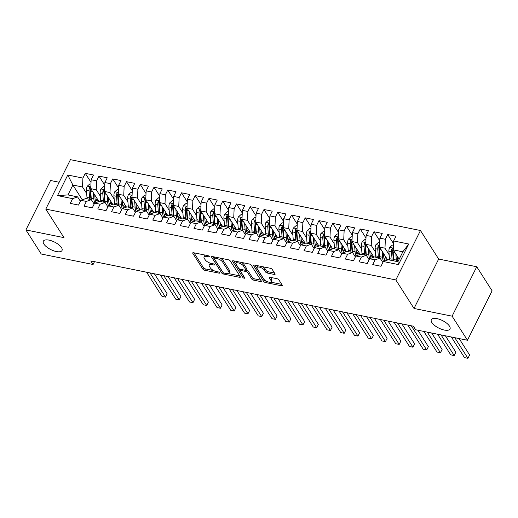 <?xml version="1.0" encoding="UTF-8"?>
<svg xmlns="http://www.w3.org/2000/svg" width="518" height="518" viewBox="0 0 518 518"><rect width="100%" height="100%" fill="white"/><g stroke="black" fill="none" stroke-linecap="round" stroke-linejoin="round"><path stroke-width="0.78" d="M209.259 256.449A1.12 0.453 -153.5 0 0 207.925 255.646L193.583 252.745A1.599 0.641 -153.5 0 0 192.709 252.901A1.599 0.641 -153.5 0 0 192.793 253.347L202.836 269.101A1.599 0.641 -153.5 0 0 204.746 270.254L219.082 273.154A1.12 0.453 -153.5 0 0 219.697 273.038A1.12 0.453 -153.5 0 0 219.638 272.733A1.12 0.453 -153.5 0 0 218.305 271.924L216.446 271.549A5.122 2.059 -153.5 0 1 210.34 267.877L209.505 266.563A5.122 2.059 -153.5 0 1 209.24 265.151A5.122 2.059 -153.5 0 1 212.037 264.633L213.895 265.009A1.12 0.453 -153.5 0 0 214.504 264.899A1.12 0.453 -153.5 0 0 214.446 264.588A1.12 0.453 -153.5 0 0 213.112 263.785L211.26 263.409A5.122 2.059 -153.5 0 1 205.154 259.732L204.312 258.424A5.122 2.059 -153.5 0 1 204.053 257.012A5.122 2.059 -153.5 0 1 206.85 256.494L208.702 256.87A1.12 0.453 -153.5 0 0 209.317 256.753A1.12 0.453 -153.5 0 0 209.259 256.449M431.876 322.565A10.431 4.196 -153.5 0 0 441.595 329.293A10.431 4.196 -153.5 0 0 450.006 329.001A10.431 4.196 -153.5 0 0 449.469 326.126A10.431 4.196 -153.5 0 0 439.75 319.405A10.431 4.196 -153.5 0 0 431.339 319.697A10.431 4.196 -153.5 0 0 431.876 322.565M43.888 244.056A10.431 4.196 -153.5 0 0 53.613 250.783A10.431 4.196 -153.5 0 0 62.024 250.492A10.431 4.196 -153.5 0 0 61.487 247.617A10.431 4.196 -153.5 0 0 51.761 240.896A10.431 4.196 -153.5 0 0 43.35 241.181A10.431 4.196 -153.5 0 0 43.888 244.056M274.236 274.436A1.599 0.641 -153.5 0 0 275.11 274.275A1.599 0.641 -153.5 0 0 275.032 273.834L272.209 269.418A1.599 0.641 -153.5 0 0 270.305 268.266L254.377 265.041A1.599 0.641 -153.5 0 0 253.503 265.203A1.599 0.641 -153.5 0 0 253.587 265.65L263.636 281.404A1.599 0.641 -153.5 0 0 265.54 282.55L281.468 285.774A1.599 0.641 -153.5 0 0 282.342 285.612A1.599 0.641 -153.5 0 0 282.258 285.172L278.852 279.83A1.599 0.641 -153.5 0 0 276.942 278.684L270.131 277.305A1.599 0.641 -153.5 0 0 269.256 277.467A1.599 0.641 -153.5 0 0 269.341 277.907L271.024 280.555A4.28 1.722 -153.5 0 1 271.244 281.734A4.28 1.722 -153.5 0 1 267.793 281.85A4.28 1.722 -153.5 0 1 263.804 279.092L257.193 268.719A4.28 1.722 -153.5 0 1 256.973 267.541A4.28 1.722 -153.5 0 1 260.424 267.424A4.28 1.722 -153.5 0 1 264.413 270.182L265.514 271.911A1.599 0.641 -153.5 0 0 267.424 273.057L274.236 274.436L274.754 273.407M452.104 316.174L476.748 266.751L438.662 259.045L414.024 308.469L452.104 316.174L467.456 340.255L415.624 329.765L413.351 326.198L90.812 260.93L93.085 264.497L94.49 261.681M414.024 308.469L395.83 279.927L45.791 209.097L70.429 159.673L420.467 230.51L395.83 279.927M59.175 182.252L50.544 180.51L25.9 229.934L63.986 237.639L45.791 209.097M25.9 229.934L41.252 254.014L93.085 264.497M230.238 260.923A1.599 0.641 -153.5 0 0 228.334 259.777L212.412 256.552A1.599 0.641 -153.5 0 0 211.538 256.714A1.599 0.641 -153.5 0 0 211.616 257.155L221.665 272.908A1.599 0.641 -153.5 0 0 223.569 274.061L239.497 277.285A1.599 0.641 -153.5 0 0 240.371 277.124A1.599 0.641 -153.5 0 0 240.287 276.683L230.238 260.923M233.391 260.8L249.32 264.018A1.599 0.641 -153.5 0 1 251.224 265.171L261.273 280.924A1.599 0.641 -153.5 0 1 261.357 281.365A1.599 0.641 -153.5 0 1 260.483 281.527L253.665 280.147A1.599 0.641 -153.5 0 1 251.761 279.001L247.682 272.61A1.599 0.641 -153.5 0 0 245.778 271.464L241.252 270.545A1.599 0.641 -153.5 0 0 240.384 270.707A1.599 0.641 -153.5 0 0 240.462 271.147L244.703 277.803A1.12 0.453 -153.5 0 1 244.761 278.114A1.12 0.453 -153.5 0 1 243.861 278.14A1.12 0.453 -153.5 0 1 242.819 277.421L232.601 261.402A1.599 0.641 -153.5 0 1 232.517 260.962A1.599 0.641 -153.5 0 1 233.391 260.8M82.304 199.812L72.883 185.043L67.955 194.93L57.517 195.59L72.643 198.653L70.28 203.393L78.529 205.063L80.892 200.317L86.389 201.431L84.026 206.177L92.275 207.841L94.639 203.101L100.142 204.215L97.772 208.955L106.022 210.625L108.391 205.886L113.889 206.999L111.525 211.739L119.775 213.41L122.138 208.663L127.635 209.777L125.272 214.523L133.521 216.187L135.884 211.448L141.388 212.561L139.018 217.301L147.267 218.972L149.637 214.232L155.135 215.346L152.771 220.085L161.02 221.756L163.384 217.01L168.881 218.123L166.518 222.869L174.767 224.534L177.13 219.794L182.634 220.908L180.264 225.647L188.513 227.318L190.883 222.578L196.38 223.692L194.017 228.432L202.266 230.102L204.629 225.356L210.127 226.47L207.763 231.216L216.012 232.88L218.376 228.14L223.88 229.254L221.51 233.994L229.759 235.664L232.129 230.924L237.626 232.038L235.263 236.778L243.512 238.448L245.875 233.702L251.372 234.816L249.009 239.562L257.258 241.226L259.622 236.486L265.125 237.6L262.755 242.34L271.005 244.01L273.374 239.271L278.872 240.384L276.508 245.124L284.758 246.795L287.121 242.048L292.618 243.162L290.255 247.908L298.504 249.572L300.867 244.833L306.371 245.946L304.001 250.686L312.25 252.357L314.62 247.617L320.118 248.731L317.754 253.47L326.003 255.141L328.367 250.395L333.864 251.508L331.501 256.255L339.75 257.919L342.113 253.179L347.617 254.293L345.247 259.032L353.496 260.703L355.866 255.963L361.363 257.077L359 261.817L367.249 263.487L369.612 258.741L375.11 259.855L372.746 264.601L380.995 266.265L383.359 261.525L388.299 259.751L397.921 261.7L402.849 251.813L393.227 249.864L399.171 259.188M57.517 195.59L67.774 175.019L82.899 178.082L82.511 186.992L86.681 193.531M91.032 182.388L85.263 173.336L82.899 178.082M85.263 173.336L93.512 175.006L91.149 179.746L96.646 180.86L96.257 189.769L100.427 196.316M104.778 185.172L99.009 176.12L96.646 180.86M99.009 176.12L107.258 177.791L104.895 182.53L110.399 183.644L110.004 192.554L114.18 199.1M118.531 187.95L112.762 178.904L110.399 183.644M112.762 178.904L121.011 180.568L118.648 185.314L124.145 186.428L123.757 195.338L127.927 201.878M132.278 190.734L126.509 181.682L124.145 186.428M126.509 181.682L134.758 183.353L132.394 188.092L137.892 189.206L137.503 198.116L141.673 204.662M146.024 193.518L140.255 184.466L137.892 189.206M140.255 184.466L148.504 186.137L146.141 190.877L151.644 191.99L151.25 200.9L155.426 207.446M159.777 196.296L154.008 187.251L151.644 191.99M154.008 187.251L162.257 188.915L159.894 193.661L165.391 194.774L165.002 203.684L169.172 210.224M173.524 199.08L167.754 190.028L165.391 194.774M167.754 190.028L176.003 191.699L173.64 196.439L179.137 197.552L178.749 206.462L182.919 213.008M187.27 201.865L181.501 192.813L179.137 197.552M181.501 192.813L189.75 194.483L187.386 199.223L192.89 200.336L192.495 209.246L196.672 215.792M201.023 204.642L195.254 195.597L192.89 200.336M195.254 195.597L203.503 197.261L201.139 202.007L206.637 203.121L206.248 212.03L210.418 218.57M214.769 207.427L209 198.375L206.637 203.121M209 198.375L217.249 200.045L214.886 204.785L220.383 205.899L219.995 214.808L224.164 221.354M228.516 210.211L222.746 201.159L220.383 205.899M222.746 201.159L230.996 202.829L228.632 207.569L234.136 208.683L233.741 217.592L237.917 224.139M242.269 212.989L236.499 203.943L234.136 208.683M236.499 203.943L244.749 205.607L242.385 210.353L247.882 211.467L247.494 220.377L251.664 226.916M256.015 215.773L250.246 206.721L247.882 211.467M250.246 206.721L258.495 208.391L256.132 213.131L261.629 214.245L261.24 223.154L265.41 229.701M269.761 218.557L263.992 209.505L261.629 214.245M263.992 209.505L272.241 211.176L269.878 215.915L275.382 217.029L274.987 225.939L279.163 232.485M283.514 221.335L277.745 212.289L275.382 217.029M277.745 212.289L285.994 213.953L283.631 218.7L289.128 219.813L288.74 228.723L292.91 235.263M297.261 224.119L291.492 215.067L289.128 219.813M291.492 215.067L299.741 216.738L297.377 221.477L302.875 222.591L302.486 231.501L306.656 238.047M311.007 226.903L305.238 217.851L302.875 222.591M305.238 217.851L313.487 219.522L311.124 224.262L316.627 225.375L316.233 234.285L320.409 240.831M324.76 229.681L318.991 220.636L316.627 225.375M318.991 220.636L327.24 222.3L324.877 227.046L330.374 228.16L329.985 237.069L334.155 243.609M338.507 232.465L332.737 223.413L330.374 228.16M332.737 223.413L340.986 225.084L338.623 229.824L344.12 230.937L343.732 239.847L347.902 246.393M352.253 235.25L346.484 226.198L344.12 230.937M346.484 226.198L354.733 227.868L352.37 232.608L357.873 233.722L357.478 242.631L361.655 249.177M366.006 238.027L360.237 228.982L357.873 233.722M360.237 228.982L368.486 230.646L366.122 235.392L371.62 236.506L371.231 245.415L375.401 251.955M379.752 240.812L373.983 231.76L371.62 236.506M373.983 231.76L382.232 233.43L379.869 238.17L385.366 239.284L384.978 248.193L389.147 254.739M393.499 243.596L387.729 234.544L385.366 239.284M387.729 234.544L395.979 236.214L393.615 240.954L408.741 244.017L398.484 264.588L383.359 261.525M382.873 262.509L380.05 258.081L374.553 256.967L369.612 258.741M375.11 259.855L380.05 258.081M393.615 240.954L393.227 249.864M408.741 244.017L402.849 251.813M369.12 259.725L366.304 255.296L360.8 254.183L355.866 255.963M361.363 257.077L366.304 255.296M384.978 248.193L379.48 247.086L387.691 259.965M379.869 238.17L379.48 247.086M355.374 256.941L352.551 252.519L347.054 251.405L342.113 253.179M347.617 254.293L352.551 252.519M371.231 245.415L365.727 244.302L373.944 257.187M366.122 235.392L365.727 244.302M341.627 254.163L338.804 249.734L333.307 248.621L328.367 250.395M333.864 251.508L338.804 249.734M357.478 242.631L351.981 241.517L360.198 254.403M352.37 232.608L351.981 241.517M327.875 251.379L325.058 246.95L319.554 245.836L314.62 247.617M320.118 248.731L325.058 246.95M343.732 239.847L338.235 238.74L346.445 251.619M338.623 229.824L338.235 238.74M314.128 248.595L311.305 244.172L305.808 243.059L300.867 244.833M306.371 245.946L311.305 244.172M329.985 237.069L324.482 235.955L332.698 248.841M324.877 227.046L324.482 235.955M300.382 245.817L297.559 241.388L292.061 240.274L287.121 242.048M292.618 243.162L297.559 241.388M316.233 234.285L310.735 233.171L318.952 246.056M311.124 224.262L310.735 233.171M286.629 243.033L283.812 238.604L278.308 237.49L273.374 239.271M278.872 240.384L283.812 238.604M302.486 231.501L296.989 230.393L305.199 243.272M297.377 221.477L296.989 230.393M272.882 240.248L270.059 235.826L264.562 234.712L259.622 236.486M265.125 237.6L270.059 235.826M288.74 228.723L283.236 227.609L291.453 240.494M283.631 218.7L283.236 227.609M259.136 237.471L256.313 233.042L250.816 231.928L245.875 233.702M251.372 234.816L256.313 233.042M274.987 225.939L269.489 224.825L277.706 237.71M269.878 215.915L269.489 224.825M245.383 234.686L242.566 230.257L237.063 229.144L232.129 230.924M237.626 232.038L242.566 230.257M261.24 223.154L255.743 222.047L263.953 234.926M256.132 213.131L255.743 222.047M231.637 231.902L228.814 227.48L223.316 226.366L218.376 228.14M223.88 229.254L228.814 227.48M247.494 220.377L241.99 219.263L250.207 232.148M242.385 210.353L241.99 219.263M217.89 229.124L215.067 224.695L209.57 223.582L204.629 225.356M210.127 226.47L215.067 224.695M233.741 217.592L228.244 216.479L236.461 229.364M228.632 207.569L228.244 216.479M204.137 226.34L201.321 221.911L195.817 220.797L190.883 222.578M196.38 223.692L201.321 221.911M219.995 214.808L214.497 213.701L222.708 226.58M214.886 204.785L214.497 213.701M190.391 223.556L187.568 219.133L182.071 218.02L177.13 219.794M182.634 220.908L187.568 219.133M206.248 212.03L200.744 210.917L208.961 223.802M201.139 202.007L200.744 210.917M176.644 220.778L173.821 216.349L168.324 215.235L163.384 217.01M168.881 218.123L173.821 216.349M192.495 209.246L186.998 208.132L195.215 221.018M187.386 199.223L186.998 208.132M162.892 217.994L160.075 213.565L154.571 212.451L149.637 214.232M155.135 215.346L160.075 213.565M178.749 206.462L173.252 205.355L181.462 218.233M173.64 196.439L173.252 205.355M149.145 215.21L146.322 210.787L140.825 209.673L135.884 211.448M141.388 212.561L146.322 210.787M165.002 203.684L159.499 202.57L167.715 215.456M159.894 193.661L159.499 202.57M135.399 212.432L132.576 208.003L127.078 206.889L122.138 208.663M127.635 209.777L132.576 208.003M151.25 200.9L145.752 199.786L153.969 212.671M146.141 190.877L145.752 199.786M121.646 209.648L118.829 205.219L113.325 204.105L108.391 205.886M113.889 206.999L118.829 205.219M137.503 198.116L132.006 197.008L140.216 209.887M132.394 188.092L132.006 197.008M107.899 206.863L105.076 202.441L99.579 201.327L94.639 203.101M100.142 204.215L105.076 202.441M123.757 195.338L118.253 194.224L126.47 207.109M118.648 185.314L118.253 194.224M94.153 204.086L91.33 199.657L85.833 198.543L80.892 200.317M86.389 201.431L91.33 199.657M110.004 192.554L104.507 191.44L112.723 204.325M104.895 182.53L104.507 191.44M80.4 201.301L77.583 196.872L67.955 194.93M72.643 198.653L77.583 196.872M96.257 189.769L90.76 188.662L98.97 201.541M91.149 179.746L90.76 188.662M467.456 340.255L492.1 290.831L476.748 266.751M438.662 259.045L420.467 230.51M82.511 186.992L72.883 185.043L67.774 175.019M397.921 261.7L398.484 264.588M205.432 255.141A5.122 2.059 -153.5 0 0 204.72 255.672L204.053 257.012M210.664 263.267A5.122 2.059 -153.5 0 0 209.907 263.817L209.24 265.151M193.978 252.823L203.503 267.767A1.599 0.641 -153.5 0 0 205.413 268.913L213.772 270.61M228.315 273.549L239.769 275.867M212.801 256.63L222.332 271.574A1.599 0.641 -153.5 0 0 222.727 272.002M214.672 258.081A1.12 0.453 -153.5 0 0 214.064 258.191A1.12 0.453 -153.5 0 0 214.122 258.501L222.941 272.332A1.12 0.453 -153.5 0 0 224.275 273.135L226.23 273.53A5.122 2.059 -153.5 0 0 229.027 273.012A5.122 2.059 -153.5 0 0 228.762 271.6L222.734 262.147A5.122 2.059 -153.5 0 0 216.634 258.476L214.672 258.081L215.158 257.109M229.027 273.012L229.694 271.678A5.122 2.059 -153.5 0 0 229.429 270.266L228.762 271.6M219.969 258.081A5.122 2.059 -153.5 0 1 223.4 260.813L229.429 270.266M260.755 280.115L254.332 278.813L253.665 280.147M245.895 270.014L246.445 270.124A1.599 0.641 -153.5 0 1 248.349 271.277L252.421 277.667A1.599 0.641 -153.5 0 0 254.332 278.813M233.786 260.878L243.479 276.088A1.12 0.453 -153.5 0 0 243.836 276.444M243.454 265.98A4.28 1.722 -153.5 0 0 239.465 263.222A4.28 1.722 -153.5 0 0 236.014 263.338A4.28 1.722 -153.5 0 0 236.234 264.517L238.565 268.175A1.599 0.641 -153.5 0 0 240.475 269.321L244.995 270.234A1.599 0.641 -153.5 0 0 245.869 270.072A1.599 0.641 -153.5 0 0 245.785 269.632L243.454 265.98L244.12 264.646A4.28 1.722 -153.5 0 0 241.349 262.406M237.225 261.571A4.28 1.722 -153.5 0 0 236.681 262.004L236.014 263.338M245.869 270.072L246.536 268.738A1.599 0.641 -153.5 0 0 246.451 268.298L245.785 269.632M244.12 264.646L246.451 268.298M262.425 266.673A4.28 1.722 -153.5 0 1 265.08 268.848L266.181 270.577A1.599 0.641 -153.5 0 0 268.091 271.723L274.514 273.025M258.119 265.799A4.28 1.722 -153.5 0 0 257.64 266.207L256.973 267.541M271.244 281.734L271.911 280.4A4.28 1.722 -153.5 0 0 271.691 279.221L271.024 280.555M270.525 277.383L271.691 279.221M254.772 265.125L264.297 280.07A1.599 0.641 -153.5 0 0 266.207 281.216L266.459 281.268M270.772 282.142L281.74 284.363M90.961 184.084L89.905 183.871L87.199 186.26A4.319 2.201 101.4 0 0 86.435 190.223L86.972 197.449A12.471 6.352 101.4 0 0 87.128 198.808M95.519 200.913A10.354 5.271 101.4 0 0 95.959 200.375L97.19 198.75M93.395 192.8L93.849 198.834A12.471 6.352 101.4 0 0 94.775 203.056M94.742 194.91L94.975 198.018A10.354 5.271 101.4 0 0 96.264 202.519M90.818 187.289L89.854 187.296L89.381 187.904A4.319 2.201 101.4 0 0 89.044 190.747L89.582 197.973A12.471 6.352 101.4 0 0 89.737 199.333M98.569 200.913A10.354 5.271 -78.6 0 1 97.539 202.059M91.129 199.618A10.354 5.271 -78.6 0 1 90.715 197.157L90.177 189.931A2.201 1.12 -78.6 0 1 90.197 189.187L89.381 187.904M146.607 272.222L162.037 296.425L165.469 297.118L167.139 293.777L154.396 273.802M91.408 199.78A12.471 6.352 -78.6 0 1 91.233 198.31L90.695 191.084A4.319 2.201 -78.6 0 1 90.87 188.837M167.139 293.777L165.469 297.118L150.045 272.921M104.707 186.862L103.652 186.648L100.945 189.044A4.319 2.201 101.4 0 0 100.181 193L100.719 200.226A12.471 6.352 101.4 0 0 100.874 201.586M109.272 203.697A10.354 5.271 101.4 0 0 109.706 203.16L110.943 201.534M107.142 195.577L107.595 201.619A12.471 6.352 101.4 0 0 108.521 205.834M108.495 197.695L108.722 200.803A10.354 5.271 101.4 0 0 110.01 205.303M104.565 190.067L103.606 190.074L103.127 190.682A4.319 2.201 101.4 0 0 102.797 193.531L103.335 200.757A12.471 6.352 101.4 0 0 103.49 202.117M112.315 203.691A10.354 5.271 -78.6 0 1 111.286 204.843M104.876 202.396A10.354 5.271 -78.6 0 1 104.461 199.942L103.924 192.715A2.201 1.12 -78.6 0 1 103.943 191.964L103.127 190.682M160.353 275.006L175.783 299.203L179.222 299.903L180.886 296.561L168.149 276.58M105.154 202.557A12.471 6.352 -78.6 0 1 104.979 201.088L104.442 193.868A4.319 2.201 -78.6 0 1 104.623 191.621M180.886 296.561L179.222 299.903L163.792 275.699M118.454 189.646L117.398 189.433L114.692 191.828A4.319 2.201 101.4 0 0 113.928 195.785L114.472 203.011A12.471 6.352 101.4 0 0 114.62 204.37M123.019 206.481A10.354 5.271 101.4 0 0 123.459 205.944L124.689 204.319M120.895 198.362L121.341 204.403A12.471 6.352 101.4 0 0 122.274 208.618M122.242 200.472L122.475 203.587A10.354 5.271 101.4 0 0 123.763 208.081M118.318 192.851L117.353 192.858L116.874 193.467A4.319 2.201 101.4 0 0 116.544 196.316L117.081 203.542A12.471 6.352 101.4 0 0 117.236 204.901M126.068 206.475A10.354 5.271 -78.6 0 1 125.032 207.621M118.622 205.18A10.354 5.271 -78.6 0 1 118.208 202.726L117.67 195.5A2.201 1.12 -78.6 0 1 117.696 194.749L116.874 193.467M174.106 277.79L189.53 301.988L192.968 302.68L194.632 299.346L181.896 279.364M118.9 205.342A12.471 6.352 -78.6 0 1 118.732 203.872L118.195 196.646A4.319 2.201 -78.6 0 1 118.369 194.405M194.632 299.346L192.968 302.68L177.538 278.483M132.207 192.431L131.151 192.217L128.445 194.606A4.319 2.201 101.4 0 0 127.681 198.569L128.218 205.795A12.471 6.352 101.4 0 0 128.373 207.155M136.765 209.259A10.354 5.271 101.4 0 0 137.205 208.722L138.435 207.096M134.641 201.146L135.094 207.181A12.471 6.352 101.4 0 0 136.02 211.402M135.988 203.257L136.221 206.365A10.354 5.271 101.4 0 0 137.51 210.865M132.064 195.636L131.099 195.642L130.627 196.251A4.319 2.201 101.4 0 0 130.29 199.093L130.827 206.319A12.471 6.352 101.4 0 0 130.983 207.679M139.815 209.259A10.354 5.271 -78.6 0 1 138.785 210.405M132.375 207.964A10.354 5.271 -78.6 0 1 131.96 205.504L131.423 198.277A2.201 1.12 -78.6 0 1 131.442 197.533L130.627 196.251M187.853 280.568L203.283 304.772L206.714 305.465L208.385 302.123L195.642 282.148M132.653 208.126A12.471 6.352 -78.6 0 1 132.478 206.656L131.941 199.43A4.319 2.201 -78.6 0 1 132.116 197.183M208.385 302.123L206.714 305.465L191.291 281.268M145.953 195.208L144.898 194.995L142.191 197.39A4.319 2.201 101.4 0 0 141.427 201.347L141.964 208.573A12.471 6.352 101.4 0 0 142.12 209.932M150.518 212.043A10.354 5.271 101.4 0 0 150.952 211.506L152.188 209.881M148.388 203.924L148.841 209.965A12.471 6.352 101.4 0 0 149.773 214.18M149.741 206.041L149.967 209.149A10.354 5.271 101.4 0 0 151.256 213.649M145.811 198.413L144.852 198.42L144.373 199.029A4.319 2.201 101.4 0 0 144.043 201.878L144.58 209.104A12.471 6.352 101.4 0 0 144.736 210.463M150.952 211.506L153.561 212.03A10.354 5.271 -78.6 0 1 152.532 213.189M146.121 210.742A10.354 5.271 -78.6 0 1 145.707 208.288L145.169 201.062A2.201 1.12 -78.6 0 1 145.189 200.311L144.373 199.029M201.599 283.352L217.029 307.55L220.467 308.249L222.131 304.908L209.395 284.926M146.4 210.904A12.471 6.352 -78.6 0 1 146.225 209.434L145.688 202.214A4.319 2.201 -78.6 0 1 145.869 199.967M222.131 304.908L220.467 308.249L205.037 284.045M159.699 197.993L158.644 197.779L155.937 200.175A4.319 2.201 101.4 0 0 155.173 204.131L155.717 211.357A12.471 6.352 101.4 0 0 155.866 212.717M164.264 214.828A10.354 5.271 101.4 0 0 164.705 214.29L165.935 212.665M162.14 206.708L162.587 212.749A12.471 6.352 101.4 0 0 163.52 216.964M163.487 208.819L163.72 211.933A10.354 5.271 101.4 0 0 165.009 216.427M159.563 201.198L158.599 201.204L158.119 201.813A4.319 2.201 101.4 0 0 157.789 204.662L158.327 211.888A12.471 6.352 101.4 0 0 158.482 213.248M164.705 214.29L167.308 214.815A10.354 5.271 -78.6 0 1 166.278 215.967M159.868 213.526A10.354 5.271 -78.6 0 1 159.453 211.072L158.916 203.846A2.201 1.12 -78.6 0 1 158.942 203.095L158.119 201.813M215.352 286.137L230.775 310.334L234.214 311.027L235.878 307.692L223.141 287.71M160.146 213.688A12.471 6.352 -78.6 0 1 159.978 212.218L159.44 204.992A4.319 2.201 -78.6 0 1 159.615 202.752M235.878 307.692L234.214 311.027L218.784 286.83M173.452 200.777L172.397 200.563L169.69 202.952A4.319 2.201 101.4 0 0 168.926 206.915L169.464 214.141A12.471 6.352 101.4 0 0 169.619 215.501M178.011 217.605A10.354 5.271 101.4 0 0 178.451 217.068L179.681 215.443M175.887 209.492L176.34 215.527A12.471 6.352 101.4 0 0 177.266 219.749M177.234 211.603L177.467 214.711A10.354 5.271 101.4 0 0 178.755 219.211M173.31 203.982L172.345 203.988L171.872 204.597A4.319 2.201 101.4 0 0 171.536 207.44L172.073 214.666A12.471 6.352 101.4 0 0 172.229 216.025M181.06 217.605A10.354 5.271 -78.6 0 1 180.031 218.751M173.621 216.31A10.354 5.271 -78.6 0 1 173.206 213.85L172.669 206.624A2.201 1.12 -78.6 0 1 172.688 205.879L171.872 204.597M229.098 288.914L244.528 313.118L247.96 313.811L249.631 310.47L236.888 290.494M173.899 216.472A12.471 6.352 -78.6 0 1 173.724 215.002L173.187 207.776A4.319 2.201 -78.6 0 1 173.362 205.529M249.631 310.47L247.96 313.811L232.537 289.614M187.199 203.555L186.143 203.341L183.437 205.737A4.319 2.201 101.4 0 0 182.673 209.693L183.21 216.919A12.471 6.352 101.4 0 0 183.366 218.279M191.764 220.39A10.354 5.271 101.4 0 0 192.197 219.852L193.434 218.227M189.633 212.27L190.087 218.311A12.471 6.352 101.4 0 0 191.019 222.526M190.987 214.387L191.213 217.495A10.354 5.271 101.4 0 0 192.502 221.995M187.056 206.76L186.098 206.766L185.619 207.375A4.319 2.201 101.4 0 0 185.289 210.224L185.826 217.45A12.471 6.352 101.4 0 0 185.981 218.81M192.197 219.852L194.807 220.377A10.354 5.271 -78.6 0 1 193.777 221.536M187.367 219.088A10.354 5.271 -78.6 0 1 186.953 216.634L186.415 209.408A2.201 1.12 -78.6 0 1 186.435 208.657L185.619 207.375M242.845 291.699L258.275 315.896L261.713 316.595L263.377 313.254L250.641 293.272M187.645 219.25A12.471 6.352 -78.6 0 1 187.471 217.78L186.933 210.561A4.319 2.201 -78.6 0 1 187.115 208.314M263.377 313.254L261.713 316.595L246.283 292.392M200.945 206.339L199.89 206.125L197.183 208.521A4.319 2.201 101.4 0 0 196.419 212.477L196.963 219.703A12.471 6.352 101.4 0 0 197.112 221.063M205.51 223.174A10.354 5.271 101.4 0 0 205.95 222.636L207.181 221.011M203.386 215.054L203.833 221.095A12.471 6.352 101.4 0 0 204.765 225.311M204.733 217.165L204.966 220.279A10.354 5.271 101.4 0 0 206.255 224.773M200.809 209.544L199.844 209.55L199.365 210.159A4.319 2.201 101.4 0 0 199.035 213.008L199.572 220.234A12.471 6.352 101.4 0 0 199.728 221.594M205.95 222.636L208.553 223.161A10.354 5.271 -78.6 0 1 207.524 224.313M201.114 221.872A10.354 5.271 -78.6 0 1 200.699 219.418L200.162 212.192A2.201 1.12 -78.6 0 1 200.188 211.441L199.365 210.159M256.598 294.483L272.021 318.68L275.459 319.373L277.124 316.038L264.387 296.056M201.392 222.034A12.471 6.352 -78.6 0 1 201.224 220.564L200.686 213.338A4.319 2.201 -78.6 0 1 200.861 211.098M277.124 316.038L275.459 319.373L260.03 295.176M214.698 209.123L213.643 208.909L210.936 211.299A4.319 2.201 101.4 0 0 210.172 215.261L210.709 222.487A12.471 6.352 101.4 0 0 210.865 223.847M219.256 225.952A10.354 5.271 101.4 0 0 219.697 225.414L220.927 223.789M217.133 217.838L217.586 223.873A12.471 6.352 101.4 0 0 218.512 228.095M218.479 219.949L218.713 223.057A10.354 5.271 101.4 0 0 220.001 227.557M214.556 212.328L213.591 212.335L213.118 212.943A4.319 2.201 101.4 0 0 212.781 215.786L213.319 223.012A12.471 6.352 101.4 0 0 213.474 224.372M222.306 225.952A10.354 5.271 -78.6 0 1 221.277 227.098M214.866 224.657A10.354 5.271 -78.6 0 1 214.452 222.196L213.915 214.97A2.201 1.12 -78.6 0 1 213.934 214.225L213.118 212.943M270.344 297.261L285.774 321.464L289.206 322.157L290.876 318.816L278.134 298.841M215.145 224.818A12.471 6.352 -78.6 0 1 214.97 223.349L214.433 216.123A4.319 2.201 -78.6 0 1 214.607 213.876M290.876 318.816L289.206 322.157L273.782 297.96M228.444 211.901L227.389 211.687L224.682 214.083A4.319 2.201 101.4 0 0 223.918 218.039L224.456 225.265A12.471 6.352 101.4 0 0 224.611 226.625M233.009 228.736A10.354 5.271 101.4 0 0 233.443 228.198L234.68 226.573M230.879 220.616L231.332 226.657A12.471 6.352 101.4 0 0 232.265 230.873M232.232 222.734L232.459 225.842A10.354 5.271 101.4 0 0 233.747 230.342M228.302 215.106L227.344 215.112L226.865 215.721A4.319 2.201 101.4 0 0 226.534 218.57L227.072 225.796A12.471 6.352 101.4 0 0 227.227 227.156M233.443 228.198L236.053 228.723A10.354 5.271 -78.6 0 1 235.023 229.882M228.613 227.434A10.354 5.271 -78.6 0 1 228.198 224.98L227.661 217.754A2.201 1.12 -78.6 0 1 227.68 217.003L226.865 215.721M284.091 300.045L299.521 324.242L302.959 324.941L304.623 321.6L291.887 301.618M228.891 227.596A12.471 6.352 -78.6 0 1 228.716 226.126L228.179 218.907A4.319 2.201 -78.6 0 1 228.36 216.66M304.623 321.6L302.959 324.941L287.529 300.738M242.191 214.685L241.135 214.471L238.429 216.867A4.319 2.201 101.4 0 0 237.665 220.823L238.209 228.049A12.471 6.352 101.4 0 0 238.364 229.409M246.756 231.52A10.354 5.271 101.4 0 0 247.196 230.983L248.426 229.357M244.632 223.4L245.079 229.442A12.471 6.352 101.4 0 0 246.011 233.657M245.979 225.511L246.212 228.626A10.354 5.271 101.4 0 0 247.5 233.119M242.055 217.89L241.09 217.897L240.611 218.505A4.319 2.201 101.4 0 0 240.281 221.354L240.818 228.58A12.471 6.352 101.4 0 0 240.974 229.94M247.196 230.983L249.799 231.507A10.354 5.271 -78.6 0 1 248.769 232.66M242.359 230.219A10.354 5.271 -78.6 0 1 241.945 227.765L241.407 220.538A2.201 1.12 -78.6 0 1 241.433 219.787L240.611 218.505M297.844 302.823L313.267 327.026L316.705 327.719L318.369 324.385L305.633 304.403M242.638 230.38A12.471 6.352 -78.6 0 1 242.469 228.911L241.932 221.685A4.319 2.201 -78.6 0 1 242.107 219.444M318.369 324.385L316.705 327.719L301.275 303.522M255.944 217.469L254.888 217.256L252.182 219.645A4.319 2.201 101.4 0 0 251.418 223.608L251.955 230.834A12.471 6.352 101.4 0 0 252.111 232.194M260.502 234.298A10.354 5.271 101.4 0 0 260.942 233.76L262.173 232.135M258.378 226.185L258.832 232.219A12.471 6.352 101.4 0 0 259.758 236.435M259.725 228.296L259.958 231.404A10.354 5.271 101.4 0 0 261.247 235.904M255.801 220.674L254.837 220.681L254.364 221.29A4.319 2.201 101.4 0 0 254.027 224.132L254.565 231.358A12.471 6.352 101.4 0 0 254.72 232.718M263.552 234.298A10.354 5.271 -78.6 0 1 262.522 235.444M256.112 233.003A10.354 5.271 -78.6 0 1 255.698 230.542L255.16 223.316A2.201 1.12 -78.6 0 1 255.18 222.572L254.364 221.29M311.59 305.607L327.02 329.811L330.452 330.503L332.122 327.162L319.379 307.187M256.391 233.165A12.471 6.352 -78.6 0 1 256.216 231.695L255.678 224.469A4.319 2.201 -78.6 0 1 255.853 222.222M332.122 327.162L330.452 330.503L315.028 306.306M269.69 220.247L268.635 220.033L265.928 222.429A4.319 2.201 101.4 0 0 265.164 226.385L265.702 233.612A12.471 6.352 101.4 0 0 265.857 234.971M274.255 237.082A10.354 5.271 101.4 0 0 274.689 236.545L275.926 234.919M272.125 228.962L272.578 235.004A12.471 6.352 101.4 0 0 273.51 239.219M273.478 231.08L273.705 234.188A10.354 5.271 101.4 0 0 274.993 238.688M269.548 223.452L268.589 223.459L268.11 224.067A4.319 2.201 101.4 0 0 267.78 226.916L268.318 234.142A12.471 6.352 101.4 0 0 268.473 235.502M274.689 236.545L277.298 237.069A10.354 5.271 -78.6 0 1 276.269 238.228M269.859 235.781A10.354 5.271 -78.6 0 1 269.444 233.327L268.907 226.101A2.201 1.12 -78.6 0 1 268.926 225.349L268.11 224.067M325.336 308.391L340.766 332.588L344.205 333.288L345.869 329.947L333.132 309.965M270.137 235.943A12.471 6.352 -78.6 0 1 269.962 234.473L269.425 227.253A4.319 2.201 -78.6 0 1 269.606 225.006M345.869 329.947L344.205 333.288L328.775 309.084M283.437 223.031L282.381 222.818L279.675 225.213A4.319 2.201 101.4 0 0 278.917 229.17L279.455 236.396A12.471 6.352 101.4 0 0 279.61 237.756M288.002 239.866A10.354 5.271 101.4 0 0 288.442 239.329L289.672 237.704M285.878 231.747L286.325 237.788A12.471 6.352 101.4 0 0 287.257 242.003M287.225 233.858L287.458 236.972A10.354 5.271 101.4 0 0 288.746 241.466M283.301 226.236L282.336 226.243L281.857 226.852A4.319 2.201 101.4 0 0 281.527 229.701L282.064 236.927A12.471 6.352 101.4 0 0 282.219 238.286M288.442 239.329L291.045 239.853A10.354 5.271 -78.6 0 1 290.015 241.006M283.605 238.565A10.354 5.271 -78.6 0 1 283.191 236.111L282.653 228.885A2.201 1.12 -78.6 0 1 282.679 228.134L281.857 226.852M339.089 311.169L354.513 335.373L357.951 336.065L359.615 332.731L346.879 312.749M283.883 238.727A12.471 6.352 -78.6 0 1 283.715 237.257L283.178 230.031A4.319 2.201 -78.6 0 1 283.352 227.791M359.615 332.731L357.951 336.065L342.521 311.868M297.19 225.816L296.134 225.602L293.428 227.991A4.319 2.201 101.4 0 0 292.664 231.954L293.201 239.18A12.471 6.352 101.4 0 0 293.356 240.54M301.748 242.644A10.354 5.271 101.4 0 0 302.188 242.107L303.418 240.481M299.624 234.531L300.077 240.566A12.471 6.352 101.4 0 0 301.003 244.781M300.971 236.642L301.204 239.75A10.354 5.271 101.4 0 0 302.493 244.25M297.047 229.021L296.082 229.027L295.61 229.636A4.319 2.201 101.4 0 0 295.273 232.478L295.81 239.704A12.471 6.352 101.4 0 0 295.966 241.064M304.798 242.644A10.354 5.271 -78.6 0 1 303.768 243.79M297.358 241.349A10.354 5.271 -78.6 0 1 296.943 238.889L296.406 231.663A2.201 1.12 -78.6 0 1 296.425 230.918L295.61 229.636M352.836 313.953L368.266 338.157L371.704 338.85L373.368 335.509L360.625 315.533M297.636 241.511A12.471 6.352 -78.6 0 1 297.461 240.041L296.924 232.815A4.319 2.201 -78.6 0 1 297.099 230.568M373.368 335.509L371.704 338.85L356.274 314.653M310.936 228.593L309.881 228.38L307.174 230.775A4.319 2.201 101.4 0 0 306.41 234.732L306.947 241.958A12.471 6.352 101.4 0 0 307.103 243.318M315.501 245.428A10.354 5.271 101.4 0 0 315.935 244.891L317.171 243.266M313.371 237.309L313.824 243.35A12.471 6.352 101.4 0 0 314.756 247.565M314.724 239.426L314.95 242.534A10.354 5.271 101.4 0 0 316.239 247.034M310.794 231.799L309.835 231.805L309.356 232.414A4.319 2.201 101.4 0 0 309.026 235.263L309.563 242.489A12.471 6.352 101.4 0 0 309.719 243.849M318.544 245.422A10.354 5.271 -78.6 0 1 317.515 246.574M311.104 244.127A10.354 5.271 -78.6 0 1 310.69 241.673L310.152 234.447A2.201 1.12 -78.6 0 1 310.172 233.696L309.356 232.414M366.582 316.738L382.012 340.935L385.45 341.634L387.114 338.293L374.378 318.311M311.383 244.289A12.471 6.352 -78.6 0 1 311.214 242.819L310.671 235.599A4.319 2.201 -78.6 0 1 310.852 233.353M387.114 338.293L385.45 341.634L370.02 317.43M324.682 231.378L323.627 231.164L320.92 233.56A4.319 2.201 101.4 0 0 320.163 237.516L320.7 244.742A12.471 6.352 101.4 0 0 320.856 246.102M329.247 248.213A10.354 5.271 101.4 0 0 329.688 247.675L330.918 246.05M327.123 240.093L327.57 246.134A12.471 6.352 101.4 0 0 328.503 250.349M328.47 242.204L328.703 245.318A10.354 5.271 101.4 0 0 329.992 249.812M324.546 234.583L323.582 234.589L323.102 235.198A4.319 2.201 101.4 0 0 322.772 238.047L323.31 245.273A12.471 6.352 101.4 0 0 323.465 246.633M332.297 248.206A10.354 5.271 -78.6 0 1 331.261 249.352M324.851 246.911A10.354 5.271 -78.6 0 1 324.436 244.457L323.899 237.231A2.201 1.12 -78.6 0 1 323.925 236.48L323.102 235.198M380.335 319.515L395.758 343.719L399.197 344.412L400.861 341.077L388.124 321.095M325.129 247.073A12.471 6.352 -78.6 0 1 324.961 245.603L324.423 238.377A4.319 2.201 -78.6 0 1 324.598 236.13M400.861 341.077L399.197 344.412L383.767 320.215M338.435 234.162L337.38 233.948L334.673 236.337A4.319 2.201 101.4 0 0 333.909 240.3L334.447 247.526A12.471 6.352 101.4 0 0 334.602 248.886M342.994 250.99A10.354 5.271 101.4 0 0 343.434 250.453L344.664 248.828M340.87 242.877L341.323 248.912A12.471 6.352 101.4 0 0 342.249 253.127M342.217 244.988L342.45 248.096A10.354 5.271 101.4 0 0 343.738 252.596M338.293 237.367L337.328 237.374L336.855 237.982A4.319 2.201 101.4 0 0 336.519 240.825L337.056 248.051A12.471 6.352 101.4 0 0 337.212 249.411M346.043 250.99A10.354 5.271 -78.6 0 1 345.014 252.136M338.604 249.695A10.354 5.271 -78.6 0 1 338.189 247.235L337.652 240.009A2.201 1.12 -78.6 0 1 337.671 239.264L336.855 237.982M394.081 322.3L409.511 346.503L412.95 347.196L414.614 343.855L401.871 323.879M338.882 249.857A12.471 6.352 -78.6 0 1 338.707 248.387L338.17 241.161A4.319 2.201 -78.6 0 1 338.345 238.915M414.614 343.855L412.95 347.196L397.52 322.999M352.182 236.94L351.126 236.726L348.42 239.122A4.319 2.201 101.4 0 0 347.656 243.078L348.193 250.304A12.471 6.352 101.4 0 0 348.349 251.664M356.747 253.775A10.354 5.271 101.4 0 0 357.18 253.237L358.417 251.612M354.616 245.655L355.07 251.696A12.471 6.352 101.4 0 0 356.002 255.911M355.97 247.772L356.196 250.88A10.354 5.271 101.4 0 0 357.485 255.38M352.039 240.145L351.081 240.151L350.602 240.76A4.319 2.201 101.4 0 0 350.272 243.609L350.809 250.835A12.471 6.352 101.4 0 0 350.964 252.195M357.18 253.237L359.79 253.762A10.354 5.271 -78.6 0 1 358.76 254.921M352.35 252.473A10.354 5.271 -78.6 0 1 351.936 250.019L351.398 242.793A2.201 1.12 -78.6 0 1 351.418 242.042L350.602 240.76M407.828 325.084L423.258 349.281L426.696 349.98L428.36 346.639L417.896 330.225M352.628 252.635A12.471 6.352 -78.6 0 1 352.46 251.165L351.916 243.946A4.319 2.201 -78.6 0 1 352.098 241.699M428.36 346.639L426.696 349.98L411.266 325.777M365.928 239.724L364.873 239.51L362.166 241.906A4.319 2.201 101.4 0 0 361.409 245.862L361.946 253.088A12.471 6.352 101.4 0 0 362.101 254.448M370.493 256.559A10.354 5.271 101.4 0 0 370.933 256.021L372.164 254.396M368.369 248.439L368.816 254.48A12.471 6.352 101.4 0 0 369.748 258.696M369.716 250.55L369.949 253.665A10.354 5.271 101.4 0 0 371.238 258.158M365.792 242.929L364.827 242.936L364.348 243.544A4.319 2.201 101.4 0 0 364.018 246.393L364.555 253.619A12.471 6.352 101.4 0 0 364.711 254.979M370.933 256.021L373.536 256.546A10.354 5.271 -78.6 0 1 372.507 257.699M366.096 255.257A10.354 5.271 -78.6 0 1 365.682 252.803L365.145 245.577A2.201 1.12 -78.6 0 1 365.171 244.826L364.348 243.544M423.853 331.429L437.004 352.065L440.442 352.758L442.107 349.423L431.643 333.009M366.375 255.419A12.471 6.352 -78.6 0 1 366.207 253.949L365.669 246.723A4.319 2.201 -78.6 0 1 365.844 244.477M442.107 349.423L440.442 352.758L427.292 332.129M379.681 242.508L378.626 242.294L375.919 244.684A4.319 2.201 101.4 0 0 375.155 248.646L375.692 255.873A12.471 6.352 101.4 0 0 375.848 257.232M384.239 259.337A10.354 5.271 101.4 0 0 384.68 258.799L385.91 257.174M382.116 251.224L382.569 257.258A12.471 6.352 101.4 0 0 383.495 261.473M383.462 253.334L383.696 256.442A10.354 5.271 101.4 0 0 384.984 260.942M379.539 245.713L378.574 245.72L378.101 246.328A4.319 2.201 101.4 0 0 377.764 249.171L378.302 256.397A12.471 6.352 101.4 0 0 378.457 257.757M387.289 259.337A10.354 5.271 -78.6 0 1 386.26 260.483M379.849 258.042A10.354 5.271 -78.6 0 1 379.435 255.581L378.898 248.355A2.201 1.12 -78.6 0 1 378.917 247.61L378.101 246.328M437.6 334.214L450.757 354.849L454.195 355.542L455.859 352.201L445.396 335.793M380.128 258.204A12.471 6.352 -78.6 0 1 379.953 256.734L379.416 249.508A4.319 2.201 -78.6 0 1 379.59 247.261M455.859 352.201L454.195 355.542L441.038 334.913M393.427 245.286L392.372 245.072L389.665 247.468A4.319 2.201 101.4 0 0 388.901 251.424L389.439 258.65A12.471 6.352 101.4 0 0 389.594 260.01M395.869 254.001L396.315 260.042A12.471 6.352 101.4 0 0 396.471 261.402M397.215 256.119L397.442 259.227A10.354 5.271 101.4 0 0 397.856 261.687M393.285 248.491L392.327 248.498L391.848 249.106A4.319 2.201 101.4 0 0 391.517 251.955L392.055 259.181A12.471 6.352 101.4 0 0 392.21 260.541M393.596 260.819A10.354 5.271 -78.6 0 1 393.181 258.365L392.644 251.139A2.201 1.12 -78.6 0 1 392.663 250.388L391.848 249.106M451.353 336.998L464.504 357.627L467.942 358.326L469.606 354.985L459.142 338.571M393.855 260.878A12.471 6.352 -78.6 0 1 393.706 259.512L393.162 252.292A4.319 2.201 -78.6 0 1 393.343 250.045M469.606 354.985L467.942 358.326L454.785 337.691M207.329 255.523L206.85 256.494M214.225 264.342L213.895 265.009M212.522 263.668L212.037 264.633M219.418 272.481L219.082 273.154M205.413 268.913L204.746 270.254M203.503 267.767L202.836 269.101M193.11 252.706L192.793 253.347M209.039 256.203L208.702 256.87M240.009 276.249L239.497 277.285M224.061 273.077L223.569 274.061M222.332 271.574L221.665 272.908M211.94 256.514L211.616 257.155M223.4 260.813L222.734 262.147M217.113 257.504L216.634 258.476M260.994 280.497L260.483 281.527M252.421 277.667L251.761 279.001M248.349 271.277L247.682 272.61M246.445 270.124L245.778 271.464M241.738 269.58L241.252 270.545M243.479 276.088L242.819 277.421M232.925 260.761L232.601 261.402M268.091 271.723L267.424 273.057M266.181 270.577L265.514 271.911M265.08 268.848L264.413 270.182M269.658 277.266L269.341 277.907M281.98 284.738L281.468 285.774M266.207 281.216L265.54 282.55M264.297 280.07L263.636 281.404M253.904 265.009L253.587 265.65M90.831 186.927L87.264 186.202M89.582 197.973L86.972 197.449M95.959 200.375L98.562 200.906M93.849 198.834L91.233 198.31M89.044 190.747L86.435 190.223M92.541 191.459L90.695 191.084M104.584 189.705L101.01 188.986M103.335 200.757L100.719 200.226M109.706 203.16L112.315 203.684M107.595 201.619L104.979 201.088M102.797 193.531L100.181 193M106.287 194.237L104.442 193.868M118.331 192.489L114.763 191.764M117.081 203.542L114.472 203.011M123.459 205.944L126.062 206.468M121.341 204.403L118.732 203.872M116.544 196.316L113.928 195.785M120.04 197.021L118.195 196.646M132.077 195.273L128.509 194.548M130.827 206.319L128.218 205.795M137.205 208.722L139.808 209.253M135.094 207.181L132.478 206.656M130.29 199.093L127.681 198.569M133.786 199.806L131.941 199.43M145.83 198.051L142.256 197.332M144.58 209.104L141.964 208.573M148.841 209.965L146.225 209.434M144.043 201.878L141.427 201.347M147.533 202.583L145.688 202.214M159.576 200.835L156.009 200.11M158.327 211.888L155.717 211.357M162.587 212.749L159.978 212.218M157.789 204.662L155.173 204.131M161.286 205.368L159.44 204.992M173.323 203.619L169.755 202.894M172.073 214.666L169.464 214.141M178.451 217.068L181.054 217.599M176.34 215.527L173.724 215.002M171.536 207.44L168.926 206.915M175.032 208.152L173.187 207.776M187.076 206.397L183.501 205.678M185.826 217.45L183.21 216.919M190.087 218.311L187.471 217.78M185.289 210.224L182.673 209.693M188.779 210.93L186.933 210.561M200.822 209.181L197.254 208.456M199.572 220.234L196.963 219.703M203.833 221.095L201.224 220.564M199.035 213.008L196.419 212.477M202.532 213.714L200.686 213.338M214.569 211.966L211.001 211.24M213.319 223.012L210.709 222.487M219.697 225.414L222.3 225.945M217.586 223.873L214.97 223.349M212.781 215.786L210.172 215.261M216.278 216.498L214.433 216.123M228.321 214.743L224.747 214.025M227.072 225.796L224.456 225.265M231.332 226.657L228.716 226.126M226.534 218.57L223.918 218.039M230.031 219.276L228.179 218.907M242.068 217.528L238.5 216.802M240.818 228.58L238.209 228.049M245.079 229.442L242.469 228.911M240.281 221.354L237.665 220.823M243.777 222.06L241.932 221.685M255.814 220.312L252.247 219.587M254.565 231.358L251.955 230.834M260.942 233.76L263.545 234.291M258.832 232.219L256.216 231.695M254.027 224.132L251.418 223.608M257.524 224.844L255.678 224.469M269.567 223.09L265.993 222.371M268.318 234.142L265.702 233.612M272.578 235.004L269.962 234.473M267.78 226.916L265.164 226.385M271.277 227.622L269.425 227.253M283.314 225.874L279.746 225.149M282.064 236.927L279.455 236.396M286.325 237.788L283.715 237.257M281.527 229.701L278.917 229.17M285.023 230.406L283.178 230.031M297.06 228.658L293.492 227.933M295.81 239.704L293.201 239.18M302.188 242.107L304.791 242.638M300.077 240.566L297.461 240.041M295.273 232.478L292.664 231.954M298.769 233.191L296.924 232.815M310.813 231.436L307.239 230.717M309.563 242.489L306.947 241.958M315.935 244.891L318.544 245.415M313.824 243.35L311.214 242.819M309.026 235.263L306.41 234.732M312.522 235.968L310.671 235.599M324.559 234.22L320.992 233.495M323.31 245.273L320.7 244.742M329.688 247.675L332.291 248.2M327.57 246.134L324.961 245.603M322.772 238.047L320.163 237.516M326.269 238.753L324.423 238.377M338.306 237.004L334.738 236.279M337.056 248.051L334.447 247.526M343.434 250.453L346.037 250.984M341.323 248.912L338.707 248.387M336.519 240.825L333.909 240.3M340.015 241.537L338.17 241.161M352.059 239.782L348.485 239.063M350.809 250.835L348.193 250.304M355.07 251.696L352.46 251.165M350.272 243.609L347.656 243.078M353.768 244.315L351.916 243.946M365.805 242.566L362.237 241.841M364.555 253.619L361.946 253.088M368.816 254.48L366.207 253.949M364.018 246.393L361.409 245.862M367.515 247.099L365.669 246.723M379.552 245.351L375.984 244.625M378.302 256.397L375.692 255.873M384.68 258.799L387.283 259.33M382.569 257.258L379.953 256.734M377.764 249.171L375.155 248.646M381.261 249.883L379.416 249.508M393.304 248.128L389.73 247.41M392.055 259.181L389.439 258.65M396.315 260.042L393.706 259.512M391.517 251.955L388.901 251.424M395.014 252.661L393.162 252.292M214.653 257.006L214.064 258.191M241.019 269.431L240.384 270.707"/></g></svg>
